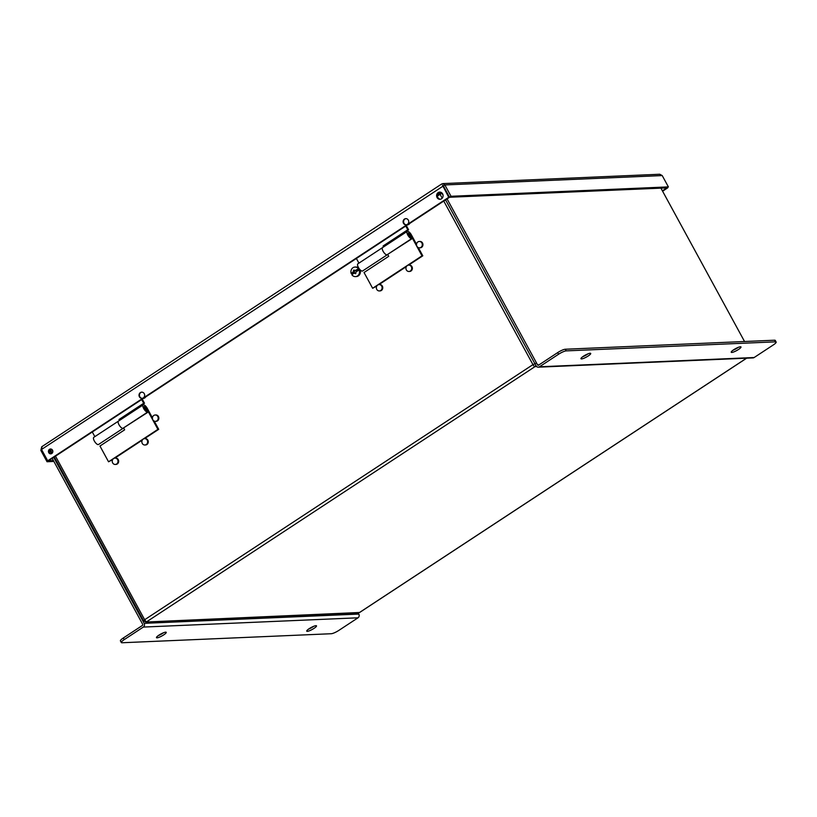 <?xml version="1.0" encoding="UTF-8"?>
<svg xmlns="http://www.w3.org/2000/svg" width="817" height="817" viewBox="0 0 817 817"><rect width="100%" height="100%" fill="white"/><g stroke="black" fill="none" stroke-linecap="round" stroke-linejoin="round"><path stroke-width="1.23" d="M355.303 270.529A7.976 1.011 -166.5 0 1 353.71 270.029A7.966 3.207 106.8 0 0 353.199 271.918A8.068 1.624 151.4 0 0 351.228 273.583A4.769 4.32 87.5 0 1 358.53 268.773A8.068 1.624 151.4 0 0 355.303 270.529L357.315 271.091M355.701 273.685A7.966 3.207 -73.2 0 1 356.1 271.795A8.068 1.624 -28.6 0 1 359.245 270.09A4.769 4.32 87.5 0 1 351.943 274.89A8.068 1.624 -28.6 0 1 353.975 273.184A7.976 1.011 13.5 0 0 355.701 273.685M355.763 273.297L354.2 272.827L354.792 270.376M359.888 269.569A4.769 4.32 87.5 0 1 356.294 276.565L355.446 276.595M355.027 267.067L355.875 267.026A4.769 4.32 87.5 0 1 358.786 268.099M358.53 268.773L359.01 268.752A4.769 4.32 87.5 0 1 359.725 270.07L359.245 270.09M351.228 273.583L351.698 273.562A4.769 4.32 -92.5 0 0 352.229 274.604M353.975 273.184L355.048 273.144L354.027 272.837L354.261 271.877L353.199 271.918M351.698 273.562L354.261 271.877M356.375 270.488L359.01 268.752M387.809 254.628L388.729 256.303L364.045 272.521L372.634 288.278L422.001 255.844L410.706 235.133A2.39 0.888 56.7 0 0 408.275 232.968A2.39 0.888 56.7 0 0 408.704 235.235A2.39 0.888 56.7 0 0 410.706 237.022L411.594 238.656A4.289 1.593 -123.3 0 1 408.01 235.449A4.289 1.593 -123.3 0 1 407.234 231.385A4.289 1.593 -123.3 0 1 411.4 234.887L416.537 244.324M387.258 254.771A4.289 1.593 -123.3 0 1 383.582 252.055A4.289 1.593 -123.3 0 1 382.55 247.602A4.289 1.593 56.7 0 0 383.326 251.667A4.289 1.593 56.7 0 0 386.921 254.873L412.146 238.635M418.314 247.582L422.798 255.813L422.001 255.844M372.634 288.278L376.79 286.042M379.006 284.592L406.406 266.587M408.612 265.127L422.798 255.813M409.848 235.704L410.706 235.133M123.724 428.139L124.644 429.824L99.96 446.041L108.549 461.789L157.906 429.364L146.621 408.653A2.39 0.888 56.7 0 0 144.19 406.488A2.39 0.888 56.7 0 0 144.619 408.755A2.39 0.888 56.7 0 0 146.621 410.543L147.509 412.177A4.289 1.593 -123.3 0 1 143.925 408.96A4.289 1.593 -123.3 0 1 143.149 404.905A4.289 1.593 -123.3 0 1 147.305 408.408L152.452 417.844M123.173 428.282A4.289 1.593 -123.3 0 1 119.486 425.575A4.289 1.593 -123.3 0 1 118.465 421.112A4.289 1.593 56.7 0 0 119.241 425.177A4.289 1.593 56.7 0 0 122.826 428.384L148.061 412.146M154.229 421.102L158.712 429.323L157.906 429.364M108.549 461.789L112.695 459.562M114.911 458.102L142.311 440.108M144.527 438.647L158.712 429.323M145.763 409.215L146.621 408.653M437.595 194.466L441.088 192.424M754.142 357.529L773.25 344.978A6.362 1.277 151.4 0 0 776.15 342.047A6.362 1.277 151.4 0 0 775.496 341.843L566.201 350.881A6.362 1.277 151.4 0 0 558.573 354.241L539.465 366.792L754.142 357.529A2.727 2.471 87.5 0 1 752.978 357.907L538.311 367.17A2.727 2.471 -92.5 0 0 539.465 366.792M744.542 341.506L660.922 188.135M776.15 342.047L775.251 340.403A6.362 1.277 151.4 0 0 774.608 340.209L565.303 349.237A6.362 1.277 151.4 0 0 557.684 352.597L538.566 365.158A0.817 0.735 -92.5 0 1 537.555 364.872L447.062 198.888M441.752 192.832L443.059 195.222M445.582 199.869L536.075 365.842A2.727 2.471 -92.5 0 0 538.311 367.17M590.16 353.261A5.556 1.113 151.4 0 0 583.501 356.192A5.556 1.113 151.4 0 0 580.958 358.755A5.556 1.113 151.4 0 0 586.381 357.07A5.556 1.113 151.4 0 0 590.722 353.434A5.556 1.113 151.4 0 0 590.16 353.261M740.427 346.776A5.556 1.113 151.4 0 0 733.768 349.707A5.556 1.113 151.4 0 0 731.235 352.27A5.556 1.113 151.4 0 0 736.648 350.585A5.556 1.113 151.4 0 0 740.988 346.949A5.556 1.113 151.4 0 0 740.427 346.776M582.725 356.733A5.556 1.113 151.4 0 0 588.066 353.812M732.992 350.248A5.556 1.113 151.4 0 0 738.343 347.327M52.196 458.337L142.689 624.311A0.817 0.735 87.5 0 1 142.444 625.424L123.326 637.985A6.362 1.277 151.4 0 0 120.426 640.916L121.325 642.56A6.362 1.277 151.4 0 0 121.968 642.754L331.273 633.726A6.362 1.277 151.4 0 0 338.892 630.367L358.009 617.805L143.332 627.068L124.225 639.629A6.362 1.277 151.4 0 0 121.325 642.56M143.332 627.068A2.727 2.471 -92.5 0 0 144.17 623.34L53.677 457.367M51.624 453.609L49.786 450.218A0.817 0.735 87.5 0 1 49.684 449.932M358.183 612.873L358.837 614.078A2.727 2.471 87.5 0 1 358.009 617.805M307.315 631.347A5.556 1.113 151.4 0 0 313.973 628.406A5.556 1.113 151.4 0 0 316.506 625.853A5.556 1.113 151.4 0 0 311.093 627.527A5.556 1.113 151.4 0 0 306.743 631.173A5.556 1.113 151.4 0 0 307.315 631.347M157.048 637.832A5.556 1.113 151.4 0 0 163.706 634.891A5.556 1.113 151.4 0 0 166.239 632.338A5.556 1.113 151.4 0 0 160.826 634.012A5.556 1.113 151.4 0 0 156.476 637.658A5.556 1.113 151.4 0 0 157.048 637.832M308.509 629.151A5.556 1.113 151.4 0 0 313.074 626.772A5.556 1.113 151.4 0 0 313.851 626.231M158.232 635.636A5.556 1.113 151.4 0 0 162.808 633.246A5.556 1.113 151.4 0 0 163.584 632.715M115.003 458.102L115.646 458.071A3.176 2.88 87.5 0 1 115.922 464.424L115.279 464.454A3.176 2.88 87.5 0 1 113.645 458.541A3.176 2.88 87.5 0 1 118.016 461.156A3.176 2.88 87.5 0 1 115.279 464.454M155.189 414.995L155.833 414.965A3.176 2.88 87.5 0 1 156.108 421.317L155.465 421.347A3.176 2.88 87.5 0 1 153.831 415.434A3.176 2.88 87.5 0 1 158.202 418.049A3.176 2.88 87.5 0 1 155.465 421.347M408.704 265.127L409.348 265.096A3.176 2.88 87.5 0 1 412.371 268.15A3.176 2.88 87.5 0 1 409.623 271.448L408.98 271.479A3.176 2.88 87.5 0 1 407.346 265.566A3.176 2.88 87.5 0 1 411.727 268.18A3.176 2.88 87.5 0 1 408.98 271.479M441.977 193.241L437.422 195.968M419.274 241.475L419.918 241.444A3.176 2.88 87.5 0 1 422.94 244.497A3.176 2.88 87.5 0 1 420.193 247.806L419.55 247.827A3.176 2.88 87.5 0 1 417.916 241.914A3.176 2.88 87.5 0 1 422.297 244.528A3.176 2.88 87.5 0 1 419.55 247.827M379.088 284.582L379.731 284.551A3.176 2.88 87.5 0 1 382.754 287.604A3.176 2.88 87.5 0 1 380.007 290.913L379.364 290.934A3.176 2.88 87.5 0 1 377.74 285.021A3.176 2.88 87.5 0 1 382.111 287.635A3.176 2.88 87.5 0 1 379.364 290.934M144.619 438.637L145.263 438.617A3.176 2.88 87.5 0 1 145.538 444.969L144.895 444.999A3.176 2.88 87.5 0 1 143.261 439.086A3.176 2.88 87.5 0 1 147.632 441.691A3.176 2.88 87.5 0 1 144.895 444.999M536.606 366.527L535.033 366.598L535.891 365.505M52.839 451.301L51.788 449.37L50.715 450.433L52.196 453.159M535.738 363.371L532.95 364.627A2.339 0.868 -123.3 0 0 535.033 366.598L146.764 621.706A2.339 0.868 -123.3 0 1 144.67 619.735L143.833 620.869L145.763 622.033L359.633 612.484A2.339 0.868 -123.3 0 1 359.633 612.484A2.339 0.868 -123.3 0 1 359.46 612.536L746.564 358.183M359.766 612.321A2.339 0.868 -123.3 0 1 359.643 612.474L746.667 358.183M143.833 620.869L145.753 622.033M409.95 236.603L409.92 236.664A1.593 0.592 56.7 0 0 409.95 236.603A1.593 0.592 56.7 0 0 409.491 235.03A1.593 0.592 56.7 0 0 408.234 233.989A1.593 0.592 56.7 0 0 408.163 233.999M356.386 258.468L358.929 263.125M407.234 231.385L357.877 263.82A4.289 1.593 56.7 0 0 358.898 268.272A4.289 1.593 56.7 0 0 362.585 270.978L387.115 254.863M383.602 246.908L383.091 245.978L407.775 229.761L405.743 226.043M384.215 246.509L383.898 245.937L408.582 229.73L406.355 225.645M383.091 245.978L383.898 245.937M408.582 229.73L407.775 229.761M145.865 410.114L145.824 410.185A1.593 0.592 56.7 0 0 145.865 410.114A1.593 0.592 56.7 0 0 145.406 408.551A1.593 0.592 56.7 0 0 144.149 407.499A1.593 0.592 56.7 0 0 144.068 407.52L144.149 407.499M92.301 431.989L94.833 436.646M143.149 404.905L93.792 437.33A4.289 1.593 56.7 0 0 94.813 441.793A4.289 1.593 56.7 0 0 98.5 444.499L123.03 428.384M119.517 420.428L119.006 419.489L143.69 403.281L141.658 399.554M120.119 420.03L119.813 419.458L144.497 403.241L142.27 399.156M119.006 419.489L119.813 419.458M144.497 403.241L143.69 403.281M53.881 461.442L47.029 461.738L40.85 450.402L41.718 446.776L441.68 183.988L442.865 183.6L444.857 184.948L443.376 185.919L449.554 197.254L48.509 460.757L53.401 460.553M42.024 446.654L41.524 449.462L47.703 460.798L448.747 197.295L442.497 185.234M662.209 175.563L444.857 184.948L451.035 196.284L668.388 186.899L662.209 175.563L659.748 174.246L442.865 183.6M442.712 185.622L443.376 185.919L442.712 185.622L443.376 185.919L41.524 449.462M406.029 218.609A3.115 2.829 -92.5 0 0 406.294 224.808M407.377 224.399A3.115 2.829 87.5 0 1 403.098 221.836A3.115 2.829 87.5 0 1 408.623 220.835A3.115 2.829 87.5 0 1 407.377 224.399M51.777 453.517A2.42 2.196 87.5 0 1 48.448 451.525A2.42 2.196 87.5 0 1 52.748 450.749A2.42 2.196 87.5 0 1 51.777 453.517M441.527 198.786A3.574 3.237 87.5 0 1 436.605 195.855A3.574 3.237 87.5 0 1 442.947 194.701A3.574 3.237 87.5 0 1 441.527 198.786M143.292 397.92A3.115 2.829 87.5 0 1 139.013 395.357A3.115 2.829 87.5 0 1 144.538 394.356A3.115 2.829 87.5 0 1 143.292 397.92M141.933 392.119A3.115 2.829 -92.5 0 0 142.209 398.328M143.506 398.349A3.176 2.88 -92.5 0 0 145.722 396.888M51.154 453.792A2.42 2.196 87.5 0 1 50.94 449.033M440.404 199.236A3.574 3.237 87.5 0 1 440.097 192.148M47.029 461.738L48.509 460.757L47.703 460.798M40.85 450.402L41.728 449.82M448.747 197.295L449.554 197.254L443.376 185.919M451.035 196.284L449.554 197.254L666.907 187.879L662.393 190.841M668.388 186.899L667.52 187.481M662.597 191.209L667.714 187.839M407.591 224.828A3.176 2.88 -92.5 0 0 409.807 223.368M386.921 254.873L411.594 238.656M122.826 428.384L147.509 412.177M558.573 354.241L557.684 352.597M566.201 350.881L565.303 349.237M775.496 341.843L774.608 340.209M539.108 364.801L537.555 364.872M124.225 639.629L123.326 637.985M144.17 623.34L358.837 614.078M49.786 450.218L50.787 450.177M55.495 456.172L144.67 619.735L532.95 364.627L443.764 201.064M442.201 198.184L440.057 194.242M145.763 622.033L358.459 612.862M54.279 456.969L143.598 620.808M443.059 185.725L442.467 185.183"/></g></svg>
